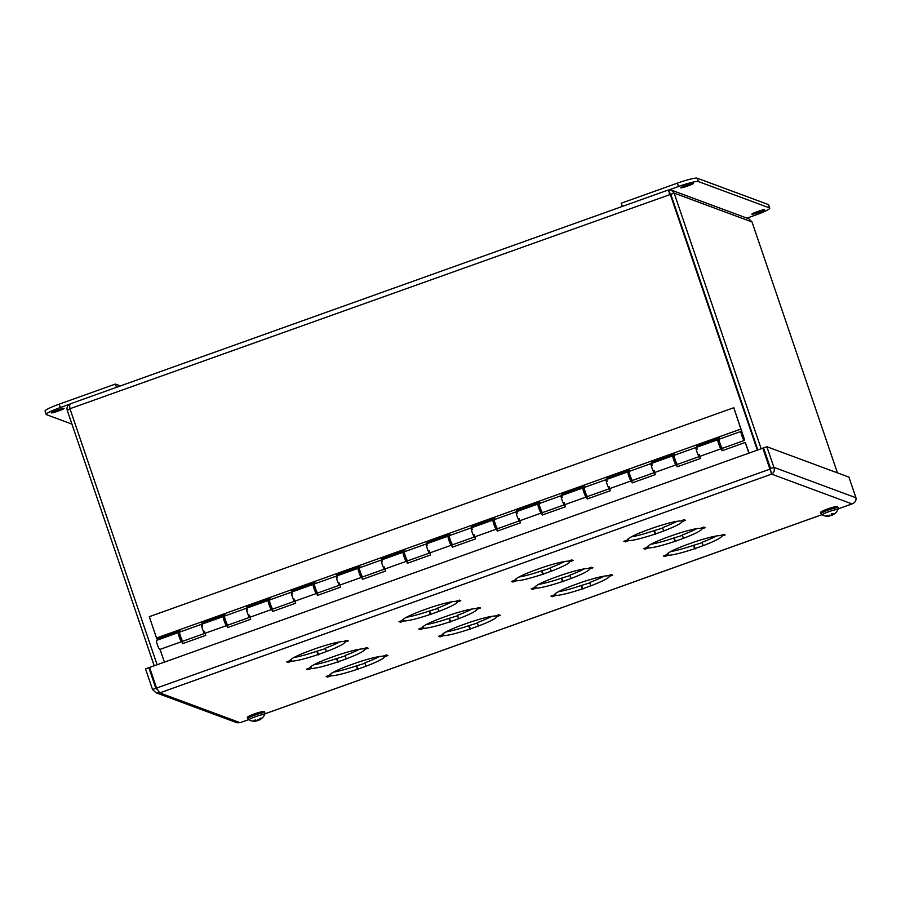 <?xml version="1.0" encoding="UTF-8"?>
<svg xmlns="http://www.w3.org/2000/svg" width="901" height="901" viewBox="0 0 901 901"><rect width="100%" height="100%" fill="white"/><g stroke="black" fill="none" stroke-linecap="round" stroke-linejoin="round"><path stroke-width="1.35" d="M149.769 668.035L148.845 667.697L155.862 688.308L152.539 689.502L145.523 668.88L148.845 667.697M157.213 689.389L155.862 688.308L156.875 688.679M237.109 722.805L240.128 722.681L248.563 719.674L240.162 722.703L159.725 692.892L156.583 688.049L149.566 667.438L762.82 448.169L771.605 474.106L159.725 692.892L155.974 692.734L237.109 722.805M766.864 446.716L763.541 447.91L770.558 468.52L773.891 467.337L766.864 446.716L848.933 477.136L855.95 497.746C856.378 500.641 855.06 502.69 852.008 503.907L852.233 503.839M770.468 470.75L770.558 468.52M770.423 468.993L156.583 688.049M855.95 497.746L773.891 467.337C774.871 470.435 774.105 472.687 771.605 474.106L770.479 469.86M767.449 460.253L762.82 448.169M152.539 689.502L155.974 692.734M625.328 541.839L623.83 541.276L627.321 540.026A28.911 3.221 -18.8 0 1 645.747 530.576L654.295 527.524A28.911 3.221 -18.8 0 1 680.593 520.981L684.073 519.742L685.582 520.294L682.091 521.544A28.911 3.221 -18.8 0 1 663.654 530.993L655.117 534.045A28.911 3.221 -18.8 0 1 628.819 540.589L625.328 541.839L625.001 540.859M628.819 540.589L628.211 538.809M655.117 534.045L653.98 530.689L662.652 528.042M631.274 536.895A28.911 3.221 161.2 0 0 653.98 530.689M655.725 534.27L654.588 530.926M663.654 530.993L662.517 527.637A28.911 3.221 161.2 0 0 677 521.33M682.091 521.544L681.753 520.564M645.093 549.159L643.596 548.608L647.087 547.357A28.911 3.221 -18.8 0 1 665.512 537.897L674.061 534.845A28.911 3.221 -18.8 0 1 700.359 528.313L703.839 527.062L705.348 527.614L701.856 528.864A28.911 3.221 -18.8 0 1 683.42 538.325L674.883 541.377A28.911 3.221 -18.8 0 1 648.585 547.909L645.093 549.159L644.767 548.18M648.585 547.909L647.977 546.141M674.883 541.377L673.734 538.021L682.417 535.363M651.04 544.215A28.911 3.221 161.2 0 0 673.734 538.021M675.491 541.602L674.353 538.246M683.42 538.325L682.282 534.969A28.911 3.221 161.2 0 0 696.766 528.65M701.856 528.864L701.519 527.896M664.859 556.491L663.361 555.928L666.841 554.678A28.911 3.221 -18.8 0 1 685.278 545.229L693.826 542.177A28.911 3.221 -18.8 0 1 720.113 535.633L723.604 534.383L725.102 534.946L721.622 536.196A28.911 3.221 -18.8 0 1 703.185 545.646L694.648 548.698A28.911 3.221 -18.8 0 1 668.351 555.241L664.859 556.491L664.533 555.512M668.351 555.241L667.742 553.462M694.648 548.698L693.5 545.342L702.183 542.684M670.794 551.547A28.911 3.221 161.2 0 0 693.5 545.342M695.257 548.923L694.119 545.578M703.185 545.646L702.048 542.289A28.911 3.221 161.2 0 0 716.52 535.971M721.622 536.196L721.284 535.217M512.928 582.023L511.43 581.472L514.921 580.221A28.911 3.221 -18.8 0 1 533.347 570.761L541.895 567.709A28.911 3.221 -18.8 0 1 568.193 561.177L571.673 559.926L573.182 560.478L569.691 561.728A28.911 3.221 -18.8 0 1 551.254 571.189L542.717 574.241A28.911 3.221 -18.8 0 1 516.419 580.773L512.928 582.023L512.601 581.044M516.419 580.773L515.811 579.005M542.717 574.241L541.569 570.885L550.252 568.227M518.875 577.079A28.911 3.221 161.2 0 0 541.569 570.885M543.326 574.466L542.188 571.11M551.254 571.189L550.117 567.833A28.911 3.221 161.2 0 0 564.6 561.514M569.691 561.728L569.353 560.76M400.528 622.208L399.03 621.656L402.522 620.406A28.911 3.221 -18.8 0 1 420.947 610.957L429.495 607.905A28.911 3.221 -18.8 0 1 455.793 601.361L459.273 600.111L460.783 600.674L457.291 601.924A28.911 3.221 -18.8 0 1 438.855 611.374L430.318 614.426A28.911 3.221 -18.8 0 1 404.02 620.969L400.528 622.208L400.202 621.24M404.02 620.969L403.411 619.19M430.318 614.426L429.169 611.069L437.852 608.412M406.475 617.275A28.911 3.221 161.2 0 0 429.169 611.069M430.926 614.651L429.788 611.295M438.855 611.374L437.717 608.017A28.911 3.221 161.2 0 0 452.201 601.699M457.291 601.924L456.953 600.944M288.129 662.404L286.631 661.841L290.122 660.602A28.911 3.221 -18.8 0 1 308.547 651.141L317.096 648.089A28.911 3.221 -18.8 0 1 343.382 641.546L346.874 640.307L348.383 640.859L344.892 642.109A28.911 3.221 -18.8 0 1 326.455 651.558L317.918 654.622A28.911 3.221 -18.8 0 1 291.62 661.154L288.129 662.404L287.802 661.424M291.62 661.154L291.012 659.386M317.918 654.622L316.769 651.265L325.452 648.607M294.064 657.46A28.911 3.221 161.2 0 0 316.769 651.265M318.526 654.847L317.389 651.491M326.455 651.558L325.317 648.213A28.911 3.221 161.2 0 0 339.79 641.895M344.892 642.109L344.554 641.129M532.694 589.344L531.196 588.792L534.687 587.542A28.911 3.221 -18.8 0 1 553.113 578.093L561.661 575.041A28.911 3.221 -18.8 0 1 587.948 568.497L591.439 567.247L592.948 567.81L589.457 569.06A28.911 3.221 -18.8 0 1 571.02 578.51L562.483 581.562A28.911 3.221 -18.8 0 1 536.185 588.105L532.694 589.344L532.367 588.376M536.185 588.105L535.577 586.326M562.483 581.562L561.334 578.205L570.018 575.548M538.629 584.411A28.911 3.221 161.2 0 0 561.334 578.205M563.091 581.787L561.954 578.442M571.02 578.51L569.882 575.153A28.911 3.221 161.2 0 0 584.355 568.835M589.457 569.06L589.119 568.08M552.459 596.676L550.962 596.124L554.442 594.874A28.911 3.221 -18.8 0 1 572.878 585.413L581.415 582.361A28.911 3.221 -18.8 0 1 607.713 575.829L611.205 574.579L612.703 575.131L609.222 576.381A28.911 3.221 -18.8 0 1 590.786 585.83L582.249 588.894A28.911 3.221 -18.8 0 1 555.951 595.426L552.459 596.676L552.133 595.696M555.951 595.426L555.343 593.658M582.249 588.894L581.1 585.537L589.783 582.879M558.395 591.732A28.911 3.221 161.2 0 0 581.1 585.537M582.857 589.119L581.719 585.763M590.786 585.83L589.648 582.485A28.911 3.221 161.2 0 0 604.12 576.167M609.222 576.381L608.885 575.401M420.294 629.54L418.796 628.977L422.276 627.738A28.911 3.221 -18.8 0 1 440.713 618.277L449.261 615.225A28.911 3.221 -18.8 0 1 475.548 608.693L479.039 607.443L480.537 607.995L477.057 609.245A28.911 3.221 -18.8 0 1 458.62 618.694L450.083 621.758A28.911 3.221 -18.8 0 1 423.785 628.29L420.294 629.54L419.967 628.56M423.785 628.29L423.177 626.522M450.083 621.758L448.935 618.401L457.618 615.743M426.229 624.596A28.911 3.221 161.2 0 0 448.935 618.401M450.691 621.983L449.554 618.627M458.62 618.694L457.483 615.349A28.911 3.221 161.2 0 0 471.955 609.031M477.057 609.245L476.719 608.265M307.894 669.725L306.396 669.173L309.876 667.923A28.911 3.221 -18.8 0 1 328.313 658.473L336.85 655.421A28.911 3.221 -18.8 0 1 363.148 648.878L366.639 647.628L368.137 648.191L364.657 649.43A28.911 3.221 -18.8 0 1 346.221 658.89L337.684 661.942A28.911 3.221 -18.8 0 1 311.386 668.486L307.894 669.725L307.568 668.756M311.386 668.486L310.777 666.706M337.684 661.942L336.535 658.586L345.218 655.928M313.83 664.78A28.911 3.221 161.2 0 0 336.535 658.586M338.292 662.167L337.154 658.811M346.221 658.89L345.083 655.534A28.911 3.221 161.2 0 0 359.555 649.216M364.657 649.43L364.319 648.461M327.66 677.056L326.162 676.493L329.642 675.254A28.911 3.221 -18.8 0 1 348.079 665.794L356.616 662.742A28.911 3.221 -18.8 0 1 382.914 656.198L386.405 654.959L387.903 655.511L384.423 656.761A28.911 3.221 -18.8 0 1 365.986 666.211L357.449 669.263A28.911 3.221 -18.8 0 1 331.151 675.806L327.66 677.056L327.333 676.077M331.151 675.806L330.543 674.027M357.449 669.263L356.3 665.918L364.984 663.26M333.595 672.112A28.911 3.221 161.2 0 0 356.3 665.918M358.057 669.499L356.92 666.143M365.986 666.211L364.849 662.854A28.911 3.221 161.2 0 0 379.321 656.547M384.423 656.761L384.085 655.782M440.06 636.861L438.562 636.309L442.042 635.059A28.911 3.221 -18.8 0 1 460.479 625.609L469.016 622.557A28.911 3.221 -18.8 0 1 495.313 616.014L498.805 614.764L500.303 615.327L496.823 616.566A28.911 3.221 -18.8 0 1 478.386 626.026L469.849 629.078A28.911 3.221 -18.8 0 1 443.551 635.622L440.06 636.861L439.733 635.892M443.551 635.622L442.943 633.842M469.849 629.078L468.7 625.722L477.384 623.064M445.995 631.916A28.911 3.221 161.2 0 0 468.7 625.722M470.457 629.303L469.32 625.947M478.386 626.026L477.248 622.67A28.911 3.221 161.2 0 0 491.721 616.352M496.823 616.566L496.485 615.597M767.708 460.163L766.999 460.422M770.051 468.858L770.637 468.655M668.024 190.122L670.186 194.098L757.347 450.117M157.112 664.747L69.951 408.716C69.467 405.675 69.67 404.02 70.526 403.761C67.676 405.045 66.561 407.173 67.181 410.135L154.206 665.783M668.711 191.271L670.772 194.312L757.809 449.959M761.165 448.754L674.139 193.107L671.301 190.1L748.911 218.864L752.02 221.973L837.434 472.867M669.173 193.478L670.817 194.301L757.842 449.948M70.075 409.099L67.181 410.135M671.301 190.1L668.08 190.1M670.817 194.301L674.139 193.107L752.02 221.973M668.046 190.077L70.526 403.761M670.772 194.312L69.951 408.716M249.982 617.219L250.692 619.302L227.536 627.58L226.635 624.911A4.82 0.653 -109.7 0 1 226.545 625.598A4.82 0.653 -109.7 0 1 224.304 621.273A4.82 0.653 -109.7 0 1 223.29 616.521L201.486 624.314A4.82 0.653 70.3 0 0 202.5 629.078A4.82 0.653 70.3 0 0 204.73 633.392A4.82 0.653 -109.7 0 1 202.5 629.078A4.82 0.653 -109.7 0 1 201.486 624.314A4.82 0.653 -109.7 0 1 202.669 626.037M205.023 633.29L205.732 635.374L182.576 643.652L181.675 640.994A4.82 0.653 -109.7 0 1 181.585 641.67A4.82 0.653 -109.7 0 1 179.344 637.356A4.82 0.653 -109.7 0 1 178.33 632.592A4.82 0.653 -109.7 0 1 179.682 634.676M181.349 639.192L182.835 643.562M179.333 634.8L179.502 636.962L180.955 639.338M294.942 601.136L295.652 603.22L272.496 611.497L271.595 608.839A4.82 0.653 -109.7 0 1 271.505 609.515A4.82 0.653 -109.7 0 1 269.264 605.202A4.82 0.653 -109.7 0 1 268.261 600.449L246.446 608.243A4.82 0.653 70.3 0 0 247.46 612.995A4.82 0.653 70.3 0 0 249.69 617.32A4.82 0.653 -109.7 0 1 247.46 612.995A4.82 0.653 -109.7 0 1 246.446 608.243A4.82 0.653 -109.7 0 1 247.629 609.966M223.29 616.521A4.82 0.653 -109.7 0 1 224.642 618.604M226.309 623.12L227.795 627.479M224.293 618.728L224.462 620.89L225.914 623.267M339.902 585.064L340.612 587.148L317.456 595.426L316.555 592.768A4.82 0.653 -109.7 0 1 316.465 593.444A4.82 0.653 -109.7 0 1 314.224 589.13A4.82 0.653 -109.7 0 1 313.221 584.366L291.406 592.171A4.82 0.653 70.3 0 0 292.42 596.924A4.82 0.653 70.3 0 0 294.661 601.237A4.82 0.653 -109.7 0 1 292.42 596.924A4.82 0.653 -109.7 0 1 291.406 592.171A4.82 0.653 -109.7 0 1 292.588 593.883M268.261 600.449A4.82 0.653 -109.7 0 1 269.602 602.521M271.269 607.049L272.755 611.407M269.253 602.645L269.422 604.808L270.874 607.184M384.862 568.981L385.572 571.065L362.416 579.354L361.515 576.685A4.82 0.653 -109.7 0 1 361.425 577.372A4.82 0.653 -109.7 0 1 359.184 573.047A4.82 0.653 -109.7 0 1 358.181 568.294L336.366 576.088A4.82 0.653 70.3 0 0 337.379 580.852A4.82 0.653 70.3 0 0 339.621 585.166A4.82 0.653 -109.7 0 1 337.379 580.852A4.82 0.653 -109.7 0 1 336.366 576.088A4.82 0.653 -109.7 0 1 337.548 577.811M313.221 584.366A4.82 0.653 -109.7 0 1 314.562 586.45M316.228 590.966L317.715 595.336M314.212 586.574L314.381 588.736L315.834 591.112M429.822 552.91L430.532 554.993L407.376 563.271L406.475 560.613A4.82 0.653 -109.7 0 1 406.385 561.289A4.82 0.653 -109.7 0 1 404.144 556.976A4.82 0.653 -109.7 0 1 403.141 552.223L381.326 560.017A4.82 0.653 70.3 0 0 382.339 564.769A4.82 0.653 70.3 0 0 384.581 569.094A4.82 0.653 -109.7 0 1 382.339 564.769A4.82 0.653 -109.7 0 1 381.326 560.017A4.82 0.653 -109.7 0 1 382.508 561.74M358.181 568.294A4.82 0.653 -109.7 0 1 359.522 570.378M361.188 574.894L362.675 579.253M359.172 570.502L359.341 572.664L360.794 575.041M474.782 536.838L475.491 538.922L452.336 547.2L451.435 544.542A4.82 0.653 -109.7 0 1 451.345 545.218A4.82 0.653 -109.7 0 1 449.103 540.904A4.82 0.653 -109.7 0 1 448.101 536.14L426.286 543.945A4.82 0.653 70.3 0 0 427.299 548.698A4.82 0.653 70.3 0 0 429.54 553.011A4.82 0.653 -109.7 0 1 427.299 548.698A4.82 0.653 -109.7 0 1 426.286 543.945A4.82 0.653 -109.7 0 1 427.468 545.657M403.141 552.223A4.82 0.653 -109.7 0 1 404.481 554.295M406.148 558.811L407.635 563.181M404.132 554.419L404.301 556.581L405.754 558.958M519.742 520.755L520.451 522.839L497.296 531.117L496.395 528.459A4.82 0.653 -109.7 0 1 496.305 529.146A4.82 0.653 -109.7 0 1 494.063 524.821A4.82 0.653 -109.7 0 1 493.061 520.068L471.246 527.862A4.82 0.653 70.3 0 0 472.259 532.615A4.82 0.653 70.3 0 0 474.5 536.94A4.82 0.653 -109.7 0 1 472.259 532.615A4.82 0.653 -109.7 0 1 471.246 527.862A4.82 0.653 -109.7 0 1 472.428 529.585M448.101 536.14A4.82 0.653 -109.7 0 1 449.441 538.224M451.108 542.74L452.595 547.11M449.092 538.347L449.261 540.51L450.714 542.886M564.702 504.684L565.411 506.767L542.256 515.045L541.355 512.387A4.82 0.653 -109.7 0 1 541.264 513.063A4.82 0.653 -109.7 0 1 539.023 508.75A4.82 0.653 -109.7 0 1 538.021 503.997L516.205 511.791A4.82 0.653 70.3 0 0 517.219 516.543A4.82 0.653 70.3 0 0 519.46 520.868A4.82 0.653 -109.7 0 1 517.219 516.543A4.82 0.653 -109.7 0 1 516.205 511.791A4.82 0.653 -109.7 0 1 517.388 513.502M493.061 520.068A4.82 0.653 -109.7 0 1 494.401 522.152M496.068 526.668L497.555 531.027M494.052 522.276L494.221 524.438L495.674 526.803M609.662 488.612L610.371 490.696L587.215 498.974L586.314 496.305A4.82 0.653 -109.7 0 1 586.224 496.992A4.82 0.653 -109.7 0 1 583.983 492.667A4.82 0.653 -109.7 0 1 582.981 487.914L561.165 495.708A4.82 0.653 70.3 0 0 562.179 500.472A4.82 0.653 70.3 0 0 564.42 504.785A4.82 0.653 -109.7 0 1 562.179 500.472A4.82 0.653 -109.7 0 1 561.165 495.708A4.82 0.653 -109.7 0 1 562.348 497.431M538.021 503.997A4.82 0.653 -109.7 0 1 539.361 506.069M541.028 510.585L542.515 514.955M539.012 506.193L539.181 508.355L540.634 510.732M654.622 472.529L655.331 474.613L632.175 482.891L631.274 480.233A4.82 0.653 -109.7 0 1 631.184 480.92A4.82 0.653 -109.7 0 1 628.943 476.595A4.82 0.653 -109.7 0 1 627.941 471.842L606.125 479.636A4.82 0.653 70.3 0 0 607.139 484.389A4.82 0.653 70.3 0 0 609.38 488.714A4.82 0.653 -109.7 0 1 607.139 484.389A4.82 0.653 -109.7 0 1 606.125 479.636A4.82 0.653 -109.7 0 1 607.308 481.359M582.981 487.914A4.82 0.653 -109.7 0 1 584.321 489.998M585.988 494.514L587.475 498.884M583.972 490.121L584.141 492.284L585.594 494.66M699.581 456.458L700.291 458.541L677.135 466.819L676.234 464.161A4.82 0.653 -109.7 0 1 676.144 464.837A4.82 0.653 -109.7 0 1 673.903 460.524A4.82 0.653 -109.7 0 1 672.901 455.76L651.096 463.565A4.82 0.653 70.3 0 0 652.099 468.317A4.82 0.653 70.3 0 0 654.34 472.631A4.82 0.653 -109.7 0 1 652.099 468.317A4.82 0.653 -109.7 0 1 651.096 463.565A4.82 0.653 -109.7 0 1 652.268 465.276M627.941 471.842A4.82 0.653 -109.7 0 1 629.281 473.915M630.948 478.442L632.434 482.801M628.932 474.039L629.101 476.212L630.554 478.577M749.148 453.057L745.251 442.459L722.095 450.748L721.194 448.079A4.82 0.653 -109.7 0 1 721.104 448.766A4.82 0.653 -109.7 0 1 718.863 444.441A4.82 0.653 -109.7 0 1 717.86 439.688L696.056 447.482A4.82 0.653 70.3 0 0 697.059 452.246A4.82 0.653 70.3 0 0 699.3 456.559A4.82 0.653 -109.7 0 1 697.059 452.246A4.82 0.653 -109.7 0 1 696.056 447.482A4.82 0.653 -109.7 0 1 697.228 449.205M672.901 455.76A4.82 0.653 -109.7 0 1 674.241 457.843M675.908 462.359L677.394 466.729M673.892 457.967L674.061 460.129L675.513 462.506M720.868 446.288L722.354 450.646M717.86 439.688A4.82 0.653 -109.7 0 1 719.201 441.772M178.33 632.592L156.526 640.397A4.82 0.653 70.3 0 0 157.54 645.15A4.82 0.653 70.3 0 0 159.77 649.463L181.585 641.67M718.852 441.895L719.021 444.058L720.473 446.434M748.889 453.147L745.251 442.459M160.063 649.362L164.41 662.134M741.827 433.674L743.449 438.213L741.636 433.741M180.031 630.824L156.819 638.888L179.975 630.61L180.346 631.883M201.486 624.314L179.682 632.119A4.82 0.653 70.3 0 0 180.696 636.872A4.82 0.653 70.3 0 0 182.926 641.185L204.73 633.392A4.82 0.653 -109.7 0 0 204.55 631.319M202.151 624.078L201.779 622.816L202.41 623.988M246.446 608.243L224.642 616.036A4.82 0.653 70.3 0 0 225.655 620.8A4.82 0.653 70.3 0 0 227.885 625.114L249.69 617.32A4.82 0.653 -109.7 0 0 249.509 615.248M201.779 622.816L224.935 614.538L225.306 615.8M224.991 614.752L202.106 622.94M247.111 608.006L246.739 606.733L247.37 607.916M291.406 592.171L269.602 599.965A4.82 0.653 70.3 0 0 270.615 604.717A4.82 0.653 70.3 0 0 272.845 609.042L294.661 601.237A4.82 0.653 -109.7 0 0 294.469 599.165M246.739 606.733L269.895 598.455L270.266 599.728M269.951 598.681L247.065 606.857M292.07 591.934L291.699 590.662L292.329 591.833M336.366 576.088L314.562 583.893A4.82 0.653 70.3 0 0 315.575 588.646A4.82 0.653 70.3 0 0 317.805 592.959L339.621 585.166A4.82 0.653 -109.7 0 0 339.429 583.093M291.699 590.662L314.854 582.384L315.226 583.657M314.911 582.598L292.025 590.786M337.03 575.852L336.659 574.59L337.289 575.762M381.326 560.017L359.522 567.81A4.82 0.653 70.3 0 0 360.535 572.563A4.82 0.653 70.3 0 0 362.765 576.888L384.581 569.094A4.82 0.653 -109.7 0 0 384.4 567.011M336.659 574.59L359.814 566.312L360.186 567.574M359.871 566.526L336.985 574.714M381.99 559.78L381.619 558.507L382.261 559.69M426.286 543.945L404.481 551.739A4.82 0.653 70.3 0 0 405.495 556.491A4.82 0.653 70.3 0 0 407.725 560.816L429.54 553.011A4.82 0.653 -109.7 0 0 429.36 550.939M381.619 558.507L404.774 550.229L405.146 551.502M404.831 550.455L381.945 558.631M426.95 543.708L426.578 542.436L427.22 543.607M471.246 527.862L449.441 535.656A4.82 0.653 70.3 0 0 450.455 540.42A4.82 0.653 70.3 0 0 452.685 544.733L474.5 536.94A4.82 0.653 -109.7 0 0 474.32 534.867M426.578 542.436L449.734 534.158L450.106 535.431M449.79 534.372L426.905 542.56M471.91 527.626L471.538 526.364L472.18 527.535M516.205 511.791L494.401 519.584A4.82 0.653 70.3 0 0 495.415 524.337A4.82 0.653 70.3 0 0 497.645 528.662L519.46 520.868A4.82 0.653 -109.7 0 0 519.28 518.785M471.538 526.364L494.694 518.086L495.066 519.348M494.75 518.3L471.865 526.477M516.87 511.554L516.498 510.281L517.14 511.453M561.165 495.708L539.361 503.513A4.82 0.653 70.3 0 0 540.375 508.265A4.82 0.653 70.3 0 0 542.605 512.579L564.42 504.785A4.82 0.653 -109.7 0 0 564.24 502.713M516.498 510.281L539.654 502.003L540.026 503.276M539.71 502.217L516.825 510.405M561.83 495.482L561.458 494.21L562.1 495.381M606.125 479.636L584.321 487.43A4.82 0.653 70.3 0 0 585.335 492.194A4.82 0.653 70.3 0 0 587.565 496.507L609.38 488.714A4.82 0.653 -109.7 0 0 609.2 486.641M561.458 494.21L584.614 485.932L584.986 487.193M584.67 486.146L561.785 494.334M606.79 479.4L606.418 478.138L607.06 479.309M651.096 463.565L629.281 471.358A4.82 0.653 70.3 0 0 630.295 476.111A4.82 0.653 70.3 0 0 632.525 480.436L654.34 472.631A4.82 0.653 -109.7 0 0 654.16 470.559M606.418 478.138L629.574 469.849L629.945 471.122M629.63 470.074L606.745 478.251M651.75 463.328L651.378 462.055L652.02 463.227M696.056 447.482L674.241 455.287A4.82 0.653 70.3 0 0 675.254 460.039A4.82 0.653 70.3 0 0 677.496 464.353L699.3 456.559A4.82 0.653 -109.7 0 0 699.12 454.487M651.378 462.055L674.534 453.777L674.905 455.05M674.59 453.991L651.705 462.179M733.786 407.714L743.832 437.514A4.82 0.653 -109.7 0 1 744.26 440.488A4.82 0.653 -109.7 0 1 742.019 436.163A4.82 0.653 -109.7 0 1 741.016 431.41A4.82 0.653 -109.7 0 1 742.345 433.471L733.786 407.714L149.296 616.689L156.819 638.888M719.55 437.92L696.664 446.108L696.98 447.155M696.71 447.245L696.338 445.984L719.494 437.706L719.865 438.967M156.549 637.998L741.039 429.011M741.016 431.41L719.201 439.204A4.82 0.653 70.3 0 0 720.214 443.968A4.82 0.653 70.3 0 0 722.456 448.281L744.26 440.488M742.176 435.78L741.692 433.302L743.573 438.584L742.176 435.78M55.4 410.811L58.238 409.797A5.248 0.586 -18.8 0 1 64.072 408.423A5.248 0.586 -18.8 0 1 59.962 410.439L57.123 411.453A5.248 0.586 -18.8 0 1 51.289 412.827A5.248 0.586 -18.8 0 1 55.4 410.811M116.488 387.295L115.396 384.074L59.196 404.166A18.065 2.016 161.2 0 0 45.05 411.093L46.188 414.437A18.065 2.016 -18.8 0 1 60.333 407.522L69.478 404.256M71.934 424.101L46.435 414.651A18.065 2.016 -18.8 0 1 46.188 414.437M120.351 385.91L115.396 384.074M760.545 211.758L757.718 212.771A5.248 0.586 -18.8 0 1 751.885 214.134A5.248 0.586 -18.8 0 1 755.995 212.129L758.822 211.116A5.248 0.586 -18.8 0 1 764.656 209.742A5.248 0.586 -18.8 0 1 760.545 211.758L760.174 210.654M689.4 185.381L686.562 186.394A5.248 0.586 -18.8 0 1 680.728 187.768A5.248 0.586 -18.8 0 1 684.839 185.752L687.677 184.739A5.248 0.586 -18.8 0 1 693.511 183.365A5.248 0.586 -18.8 0 1 689.4 185.381L689.028 184.277M669.083 189.863L678.532 186.473A18.065 2.016 -18.8 0 1 698.354 181.551L769.51 207.917A18.065 2.016 -18.8 0 1 769.758 208.131L768.621 204.775A18.065 2.016 161.2 0 0 768.373 204.561L697.216 178.195A18.065 2.016 161.2 0 0 677.394 183.128L621.194 203.221L622.287 206.442M769.758 208.131A18.065 2.016 -18.8 0 1 755.612 215.046L746.963 218.143M832.017 513.784L832.378 514.651A11.657 6.014 -110.8 0 0 833.132 513.412L831.533 513.874A11.657 2.613 77.8 0 1 831.274 514.967L830.519 515.361A11.567 5.001 56.9 0 1 829.607 515.113A11.567 3.75 -100.4 0 0 830.181 515.485L829.314 515.744A11.657 9.81 -128.5 0 1 827.152 515.597L826.577 515.991A11.657 11.33 66 0 0 828.909 516.014L829.382 516.025A11.567 9.821 -78.1 0 1 828.188 516.194A11.567 9.821 -78.1 0 1 828.008 516.194A11.567 10.981 58.7 0 0 828.357 516.172A11.679 11.679 0 0 0 829.877 515.958M835.013 513.412L835.182 513.266A11.657 11.105 -148.4 0 1 833.301 514.584L832.839 514.64M821.036 513.604L822.275 515.012A8.312 0.924 -18.8 0 1 832.761 510.428A8.312 0.924 -18.8 0 1 837.919 509.684L838.043 507.815A8.987 1.002 161.2 0 0 832.456 508.738A8.987 1.002 161.2 0 0 821.036 513.604L820.62 512.387A8.987 1.002 -18.8 0 1 832.04 507.522A8.987 1.002 -18.8 0 1 837.637 506.599L838.043 507.815M832.715 514.719A11.567 10.53 -66.8 0 0 833.999 513.84A11.567 10.271 61.8 0 1 832.862 514.708L833.301 514.584M832.04 515.203A11.567 5.44 -100.9 0 1 831.736 515.383L831.6 514.336L832.062 515.248L832.896 514.854A11.657 10.035 70.2 0 0 833.887 514.234M830.238 515.406A11.657 2.838 -112.4 0 0 830.925 515.631L831.736 515.383M829.539 516.014A11.567 10.981 58.7 0 1 828.357 516.172M259.544 718.964L259.713 719.696A11.567 11.037 0.4 0 0 261.076 718.863A11.567 11.522 25.3 0 1 259.725 719.73L259.758 719.494A11.657 9.528 -108.4 0 0 261.211 718.086L259.984 718.356A11.657 6.926 82.3 0 1 258.914 719.674L257.709 719.595A11.567 0.901 -98.2 0 1 257.663 720.181L256.74 720.406A11.657 6.566 -119.3 0 1 255.152 719.989L253.969 720.541A11.657 9.269 71.1 0 0 255.929 720.789L255.963 721.037A11.657 9.303 88.3 0 1 255.738 721.082A11.679 11.679 0 0 1 249.036 719.978L249.036 719.978A8.312 0.924 -18.8 0 1 256.526 716.34A8.312 0.924 -18.8 0 1 264.68 714.651L264.804 712.781A8.987 1.002 161.2 0 0 255.974 714.73A8.987 1.002 161.2 0 0 247.786 718.57L247.381 717.354A8.987 1.002 -18.8 0 1 255.557 713.513A8.987 1.002 -18.8 0 1 264.387 711.565L264.804 712.781M257.697 719.775L258.103 720.485L258.981 720.124A11.657 6.791 72.8 0 0 259.533 719.753L259.342 719.223M256.211 720.913A11.657 7.152 -110.2 0 0 256.819 720.856L257.742 720.609M255.76 720.203L256.053 720.935A11.567 11.071 -31 0 1 254.465 721.104A11.567 11.488 -76 0 0 256.053 720.969L255.963 721.037M259.792 719.753L259.792 719.753A11.657 9.044 -124.9 0 0 259.905 719.685A11.679 11.679 0 0 0 264.68 714.651M264.917 713.817L821.802 514.708M838.167 508.851L852.008 503.907L771.605 474.106M59.579 409.347L59.962 410.439M56.74 410.338L57.123 411.453M60.333 407.522L59.196 404.166M757.336 211.645L757.718 212.771M686.179 185.279L686.562 186.394M768.373 204.561L769.51 207.917M677.394 183.128L678.532 186.473M698.354 181.551L697.216 178.195M264.917 713.851L821.825 514.73M838.155 508.896L852.143 503.896M721.104 448.766L699.3 456.559M676.144 464.837L654.34 472.631M631.184 480.92L609.38 488.714M586.224 496.992L564.42 504.785M541.264 513.063L519.46 520.868M496.305 529.146L474.5 536.94M451.345 545.218L429.54 553.011M406.385 561.289L384.581 569.094M361.425 577.372L339.621 585.166M316.465 593.444L294.661 601.237M271.505 609.515L249.69 617.32M226.545 625.598L204.73 633.392M719.482 441.659L718.48 442.019M674.522 457.742L673.52 458.102M629.562 473.813L628.56 474.174M584.603 489.896L583.6 490.245M539.643 505.968L538.64 506.328M494.683 522.039L493.68 522.4M449.723 538.122L448.721 538.471M404.763 554.194L403.761 554.554M359.803 570.265L358.801 570.626M314.843 586.348L313.841 586.709M269.883 602.42L268.881 602.78M224.923 618.503L223.921 618.852M179.963 634.574L178.961 634.935M721.104 446.198L720.113 446.558M676.144 462.281L675.153 462.641M631.184 478.352L630.193 478.713M586.224 494.424L585.233 494.784M541.264 510.507L540.262 510.867M496.305 526.578L495.302 526.939M451.345 542.661L450.342 543.01M406.385 558.733L405.382 559.093M361.425 574.804L360.423 575.165M316.465 590.887L315.463 591.236M271.505 606.959L270.503 607.319M226.545 623.03L225.543 623.391M181.585 639.113L180.583 639.473M831.51 513.942L833.053 513.491M834.54 513.705L835.114 513.333A11.679 11.679 0 0 0 837.919 509.684M822.275 515.012A11.679 11.679 0 0 0 828.188 516.183M832.333 514.764L831.916 513.818M259.871 718.446L261.042 718.187M254.15 720.518L255.276 720M249.036 719.978L247.786 718.57M259.578 719.854L259.308 719.257M256.222 720.98L256.064 720.282"/></g></svg>

